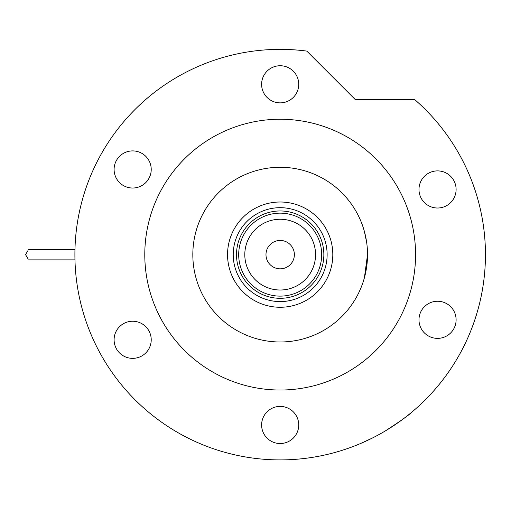 <?xml version="1.0" encoding="UTF-8"?>
<svg xmlns="http://www.w3.org/2000/svg" width="511" height="511" viewBox="0 0 511 511"><rect width="100%" height="100%" fill="white"/><g stroke="black" fill="none" stroke-linecap="round" stroke-linejoin="round"><path stroke-width="0.77" d="M227.548 254.631A52.627 52.627 0 0 1 280.175 202.005A52.627 52.627 0 0 1 332.808 254.631A52.627 52.627 0 0 1 280.175 307.264A52.627 52.627 0 0 1 227.548 254.631M327.129 254.631A46.948 46.948 0 0 0 280.175 207.683A46.948 46.948 0 0 0 233.227 254.631A46.948 46.948 0 0 0 280.175 301.586A46.948 46.948 0 0 0 327.129 254.631M192.826 254.631A87.349 87.349 0 0 0 280.175 341.987A87.349 87.349 0 0 0 367.524 254.631A87.349 87.349 0 0 0 280.175 167.282A87.349 87.349 0 0 0 192.826 254.631M244.801 254.631A35.374 35.374 0 0 0 280.175 290.012A35.374 35.374 0 0 0 315.555 254.631A35.374 35.374 0 0 0 280.175 219.257A35.374 35.374 0 0 0 244.801 254.631M321.668 254.631A41.493 41.493 0 0 1 280.175 296.125A41.493 41.493 0 0 1 238.688 254.631A41.493 41.493 0 0 1 280.175 213.144A41.493 41.493 0 0 1 321.668 254.631M294.368 254.631A14.193 14.193 0 0 0 280.175 240.438A14.193 14.193 0 0 0 265.982 254.631A14.193 14.193 0 0 0 280.175 268.831A14.193 14.193 0 0 0 294.368 254.631M323.853 254.631A43.678 43.678 0 0 1 280.175 298.309A43.678 43.678 0 0 1 236.504 254.631A43.678 43.678 0 0 1 280.175 210.96A43.678 43.678 0 0 1 323.853 254.631M367.524 254.631L364.4 277.786M362.778 283.037L361.916 285.445M361.041 287.661L358.914 292.464M361.073 221.678L359.591 218.261M360.223 219.666L361.034 221.589M361.903 223.805L362.772 226.213M364.394 231.457L366.719 242.795M385.115 431.054C400.075 421.377 408.806 415.213 411.323 412.556C408.883 415.156 400.145 421.32 385.115 431.054L383.129 432.223M367.179 440.559L364.733 441.683M363.909 442.053L362.42 442.711M361.098 443.286L372.327 438.061M415.571 254.631A135.396 135.396 0 0 0 280.175 119.242A135.396 135.396 0 0 0 144.785 254.631A135.396 135.396 0 0 0 280.175 390.027A135.396 135.396 0 0 0 415.571 254.631M485.45 254.631A205.275 205.275 0 0 0 414.836 99.702L355.394 99.702L306.785 51.094A205.275 205.275 0 0 0 74.9 254.631A205.275 205.275 0 0 0 280.175 459.906A205.275 205.275 0 0 0 485.45 254.631M261.613 84.302A18.562 18.562 0 0 0 280.175 102.864A18.562 18.562 0 0 0 298.737 84.302A18.562 18.562 0 0 0 280.175 65.74A18.562 18.562 0 0 0 261.613 84.302M418.982 189.453A18.562 18.562 0 0 0 437.544 208.015A18.562 18.562 0 0 0 456.106 189.453A18.562 18.562 0 0 0 437.544 170.891A18.562 18.562 0 0 0 418.982 189.453M418.982 319.816A18.562 18.562 0 0 0 437.544 338.378A18.562 18.562 0 0 0 456.106 319.816A18.562 18.562 0 0 0 437.544 301.254A18.562 18.562 0 0 0 418.982 319.816M261.613 424.967A18.562 18.562 0 0 0 280.175 443.529A18.562 18.562 0 0 0 298.737 424.967A18.562 18.562 0 0 0 280.175 406.405A18.562 18.562 0 0 0 261.613 424.967M114.1 339.802A18.562 18.562 0 0 0 132.662 358.364A18.562 18.562 0 0 0 151.224 339.802A18.562 18.562 0 0 0 132.662 321.24A18.562 18.562 0 0 0 114.1 339.802M114.1 169.467A18.562 18.562 0 0 0 132.662 188.029A18.562 18.562 0 0 0 151.224 169.467A18.562 18.562 0 0 0 132.662 150.905A18.562 18.562 0 0 0 114.1 169.467M27.939 250.62L25.55 254.631L27.939 258.649M28.59 249.394L74.97 249.394L28.59 249.394M28.59 259.875L74.97 259.875"/></g></svg>
